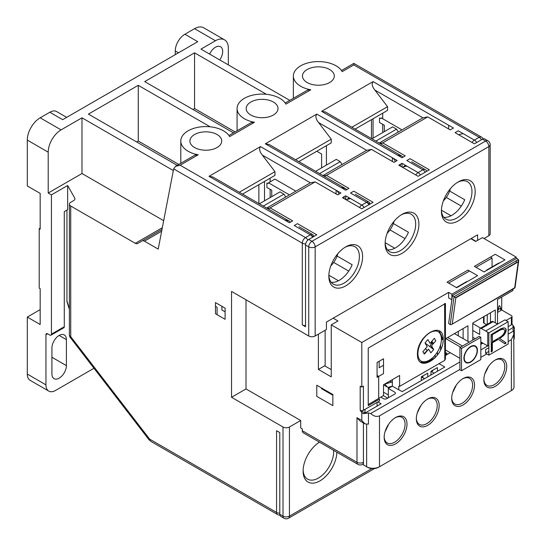 <?xml version="1.0" encoding="UTF-8"?>
<svg xmlns="http://www.w3.org/2000/svg" width="546" height="546" viewBox="0 0 546 546"><rect width="100%" height="100%" fill="white"/><g stroke="black" fill="none" stroke-linecap="round" stroke-linejoin="round"><path stroke-width="0.82" d="M445.434 352.771L447.051 353.248L445.434 355.064M431.872 371.819A14.681 8.477 -60 0 1 433.224 369.99M387.1 233.333A15.923 9.193 120 0 0 394.082 221.232M315.622 171.314L336.322 159.364L340.267 161.643A18.195 10.504 60 0 1 341.967 164.551M340.267 161.643L319.567 173.594M259.33 203.815L280.03 191.864L283.981 194.144A18.195 10.504 60 0 1 285.681 197.051M283.981 194.144L263.281 206.095M459.909 347.529L459.909 369.813L461.52 370.741L480.821 359.596L480.821 337.312L479.211 336.384L459.909 347.529L461.52 348.457L461.52 370.741M462.482 346.041L447.686 337.496M454.436 333.599L469.239 342.144M431.906 342.13L433.756 343.195L431.906 342.13M445.434 349.938L459.909 358.299L445.434 349.938L450.259 352.723L445.434 355.507M445.754 338.609L460.558 347.154M461.52 348.457L480.821 337.312M470.672 362.107A9.555 5.515 120 0 0 477.429 350.409A9.555 5.515 120 0 0 470.672 346.512A9.555 5.515 120 0 0 463.923 358.21A9.555 5.515 120 0 0 470.672 362.107M470.672 346.881A9.098 5.255 -60 0 1 477.108 350.6A9.098 5.255 -60 0 1 470.672 361.739A9.098 5.255 -60 0 1 464.243 358.026A9.098 5.255 -60 0 1 470.672 346.881L470.686 346.505M474.945 345.802A9.555 5.515 -60 0 1 475.798 346.86M466.782 362.476A9.555 5.515 -60 0 1 465.445 362.264M474.713 346.198A9.098 5.255 120 0 0 473.6 345.591M464.585 361.206A9.098 5.255 120 0 0 465.67 361.868M504.941 333.756L504.941 332.917M508.155 321.717L508.155 344L488.861 355.139L488.861 332.855L485.64 330.999L504.941 319.86L508.155 321.717L488.861 332.855L487.735 332.207L487.735 345.946L488.861 345.297M488.861 347.713L485.64 349.57L485.64 353.282L488.861 351.426M485.64 353.282L488.861 355.139M505.009 328.098L503.849 327.825L500.805 328.74L491.052 334.712L491.332 351.911L492.349 351.092L492.349 342.806L498.3 339.373L504.954 343.864L506.115 342.956L499.733 338.547L503.692 335.442L505.009 333.667L506.115 331.21L506.115 329.327L505.009 328.098M501.726 336.636L501.726 337.094M486.582 324.672L483.551 322.925L483.551 317.909A2.273 1.31 -120 0 0 483.353 316.898M480.637 328.105L472.775 323.566M499.631 330.439L499.631 330.071M512.974 289.052L512.974 290.513L497.536 299.426L497.536 324.126L493.202 321.621A2.273 1.31 60 0 0 492.062 321.512L480.166 328.378A2.273 1.31 -120 0 0 479.695 329.422L479.695 334.432L472.775 330.439M487.735 332.207L481.299 328.494A2.273 1.31 -120 0 0 480.166 328.378M472.775 337.312L475.191 338.704M480.821 341.953L487.735 345.946M500.518 329.927L503.159 329.122L504.811 330.289L504.811 331.702L503.159 334.732L500.341 337.121L492.349 341.735L492.349 334.643L500.518 329.927M504.818 328.05L505.794 329.136L505.794 331.026L504.688 333.476L503.364 335.258L499.413 338.356L505.767 342.622L504.634 343.68M498.273 339.387L492.028 342.622L492.028 350.907L491.011 351.726M503.774 329.32L502.839 328.938L500.197 329.743L492.028 334.459L492.349 341.359M387.401 386.998L384.8 384.097L392.362 381.838M392.362 386.097L388.063 387.38M371.908 138.821L392.608 126.87L396.553 129.149A18.195 10.504 60 0 1 398.252 132.057M396.553 129.149L375.853 141.1M40.165 228.119L39.203 228.678L40.165 229.231L40.165 193.393L27.3 185.968L27.3 140.097A18.195 10.504 -60 0 1 40.165 117.813L49.816 112.244A13.643 7.876 -60 0 1 56.641 111.568L66.68 117.363M175.252 54.675L175.252 50.962A13.643 7.876 -60 0 1 184.903 34.248L194.553 28.679A18.195 10.504 -60 0 1 203.651 27.778L224.556 39.851A18.195 10.504 120 0 0 215.458 40.752L200.983 49.106L289.776 100.368M47.563 333.783A2.273 1.31 -120 0 0 45.953 334.712L47.563 333.783L49.816 335.08A2.273 1.31 -120 0 0 50.949 335.196A2.273 1.31 -120 0 0 51.426 334.152L51.426 194.881L48.205 193.025L48.205 152.17A18.195 10.504 120 0 1 61.07 129.887L81.982 117.813L173.328 170.55M45.953 334.712L45.953 384.848A13.643 7.876 120 0 0 48.778 391.1A13.643 7.876 120 0 0 55.603 390.424L93.98 368.263M39.203 228.678L39.203 288.104L40.165 288.657L40.165 324.501L27.3 317.069L27.3 374.078A13.643 7.876 -60 0 0 30.126 380.33L48.778 391.1M51.426 194.881L67.656 185.504L67.656 209.65L64.291 211.595L64.291 326.726A2.273 1.31 60 0 1 63.821 327.771L50.949 335.196M69.39 309.466L66.919 301.447A4.545 1.809 -17.1 0 1 66.94 300.921L66.94 210.06M67.656 185.504L74.686 197.993A4.545 2.628 0 0 1 73.573 200.662L70.721 202.307A4.545 2.628 0 0 0 69.39 204.163A4.545 2.628 0 0 0 70.721 206.019L135.326 243.318A4.545 2.628 60 0 0 137.599 243.543L142.151 240.922A4.545 2.628 60 0 1 144.424 241.148L161.657 231.197M49.816 112.244L62.681 119.67L197.768 41.68L184.903 34.248M233.49 132.869L144.697 81.607L194.553 52.819L266.4 94.301M177.204 165.363L88.411 114.1L138.268 85.319L210.114 126.795M163.677 220.693L81.982 173.526L81.982 117.813M307.855 240.097A4.545 2.628 -120 0 0 305.521 237.592L180.146 165.206L175.594 166.291L173.648 168.878L158.21 249.106L144.424 241.148M305.521 325.634A4.545 2.628 180 0 1 302.3 324.87L305.521 326.726L305.521 245.018A4.545 2.628 -60 0 1 308.736 239.448L316.776 234.8L297.481 223.662L294.26 225.518L299.085 228.303C299.085 226.262 299.085 226.262 299.085 228.303L310.346 234.8A4.545 2.628 60 0 1 312.619 237.203M361.807 412.721L363.418 413.677A4.545 2.628 0 0 0 365.021 413.076L360.196 410.292L361.807 412.721L361.807 420.502L356.982 417.717L356.982 462.285A4.545 2.628 120 0 0 357.923 464.366L303.242 432.801A4.545 2.628 -60 0 1 302.3 430.719L302.3 428.863L300.696 427.934L300.696 420.502L246.014 388.936L231.545 397.29L231.545 291.441L308.736 336.008A4.545 2.628 180 0 0 315.165 336.008L315.165 246.874L488.854 146.594A4.545 2.628 0 0 0 490.185 144.738A4.545 4.545 0 0 0 487.912 140.8A4.545 2.628 120 0 0 485.64 141.025L311.95 241.305L308.736 239.448M231.545 397.29L283.005 427.006A4.545 2.628 0 0 0 289.435 427.006L300.696 420.502M283.005 427.006L283.005 516.141A4.545 2.628 120 0 0 283.947 518.222L280.733 516.366A4.545 2.628 -60 0 1 279.791 514.284L279.791 432.575L276.569 430.719L276.569 512.428L149.638 439.141L149.351 440.192L149.788 440.335M215.458 302.586L215.458 313.725L225.109 319.301L225.109 308.156L215.458 302.586M490.465 257.091L492.069 258.019L475.989 267.301M469.553 271.014L448.648 283.087M377.887 401.931L381.101 403.787L365.021 413.076L365.021 409.363M424.529 353.917L424.529 353.153M429.845 346.505L430.958 347.154A4.545 2.628 60 0 1 432.732 348.792M431.968 346.567L430.958 347.154M446.266 354.129L447.038 354.579M484.029 316.509L484.029 323.198M481.62 342.417L481.62 343.905M445.434 320.229L445.434 303.515L368.236 348.082L368.236 405.644L379.497 399.146L379.497 401.003L363.418 410.292A2.273 1.31 180 0 1 360.196 410.292L360.196 386.152L361.807 387.08L363.418 386.152L363.418 410.292M377.081 406.108L377.081 402.395M379.177 361.268L379.177 367.765L383.517 365.26M392.362 379.647L392.362 386.152L398.792 389.864A2.273 1.31 0 0 0 399.57 390.158L402.143 391.639L444.792 367.021L438.923 363.636M380.828 397.133L383.517 398.682A2.273 1.31 0 0 0 386.732 398.682L394.772 394.041A2.273 1.31 0 0 0 394.772 392.185L388.342 388.472L392.362 386.152M388.342 388.472L388.342 397.754M421.307 380.576L421.307 376.863L427.743 373.15L427.743 376.863M430.958 375.006L430.958 371.294L437.394 367.581L437.394 371.294M455.084 333.224L455.084 333.968M437.394 351.972L437.394 355.043M435.142 357.746L435.142 355.112M480.821 344.362L482.903 343.161M508.155 330.439L512.974 327.655A4.545 2.628 0 0 0 514.018 326.726L512.018 324.106M508.155 334.152L513.725 330.937L512.776 329.634L514.312 327.641L514.018 326.726M363.418 413.677L368.454 412.96L370.707 413.506L459.909 362.005M480.821 349.938L487.728 345.946M376.283 401.003L375.361 400.477M467.949 325.798L467.949 341.393L467.949 325.798L445.434 338.793L445.434 359.22L444.792 359.596M516.195 258.708L516.195 257.091L451.863 294.226L448.648 292.369L361.807 342.506L361.807 387.08M448.648 292.369L448.648 297.939L451.863 299.802L451.863 294.226M456.688 296.99L456.688 297.372M477.6 285.305L477.6 284.903M484.029 281.19L484.029 281.586M504.934 269.519L504.934 269.117M512.974 264.878L512.974 264.503M506.06 320.502L511.37 317.438A2.273 1.31 0 0 0 512.032 316.509A2.273 1.31 0 0 0 511.37 315.581L501.719 310.012L497.536 312.428M512.032 316.509L512.032 323.942A2.273 1.31 180 0 1 511.37 324.87L508.155 326.72M495.283 322.822L495.283 310.012L472.775 323.014L472.775 340.103M472.775 345.686L472.775 346.075M458.299 335.824L458.299 331.367L445.434 338.793L445.434 303.515M501.719 297.01L501.719 310.012M455.5 297.686L516.195 262.66L516.195 260.811M477.6 240.376L477.6 234.807L470.843 238.704L475.668 241.489L482.418 237.592L516.195 257.091M490.185 144.738L490.185 233.879A4.545 2.628 180 0 1 488.854 235.735L484.029 238.52M471.164 238.52L475.989 241.305M470.843 238.704L333.183 318.181L338.001 320.966L331.251 324.87L361.807 342.506M315.165 336.008L326.426 329.511L326.426 322.085L333.183 318.181M362.612 256.62A23.881 13.787 -60 0 1 345.727 285.872A23.881 13.787 -60 0 1 328.835 276.119A23.881 13.787 -60 0 1 345.72 246.874A23.881 13.787 -60 0 1 362.612 256.62M418.898 224.126A23.881 13.787 -60 0 1 402.013 253.371A23.881 13.787 -60 0 1 385.128 243.625A23.881 13.787 -60 0 1 402.013 214.38A23.881 13.787 -60 0 1 418.898 224.126M475.184 191.632A23.881 13.787 -60 0 1 458.299 220.877A23.881 13.787 -60 0 1 441.414 211.125A23.881 13.787 -60 0 1 458.299 181.879A23.881 13.787 -60 0 1 475.184 191.632M456.688 287.728L477.6 275.655L467.949 270.086L447.038 282.159L456.688 287.728M484.029 271.942L504.934 259.876L495.283 254.3L474.378 266.373L484.029 271.942M377.081 375.471L378.692 376.399L383.517 373.614L383.517 358.756L377.081 362.469L377.081 377.327L378.692 376.399L378.692 398.403L383.517 395.529L383.517 384.753L399.597 375.471L399.624 386.35L398.792 386.152L398.792 389.864M444.628 303.419L444.792 360.34L399.624 386.35M378.692 398.403L368.236 404.566M443.181 339.353C443.529 319.738 416.98 335.285 417.451 354.211C417.103 373.826 443.652 358.278 443.181 339.353M368.454 412.96L368.461 424.119L365.021 423.901L361.807 420.502M246.014 299.802L246.014 388.936M318.386 334.152L318.386 369.437L331.251 376.863L331.251 324.87M332.855 405.644L332.855 394.505L316.776 385.223L316.776 396.362L332.855 405.644M458.579 134.685L463.124 133.599L458.299 130.815L455.084 132.671L474.378 143.81L482.418 139.169A4.545 2.628 -60 0 1 484.698 138.943L487.912 140.8M426.856 171.246A4.545 4.545 0 0 0 425.191 169.581A4.545 2.628 120 0 0 422.918 169.806L411.664 163.309C411.664 161.268 411.664 161.268 411.664 163.309L406.838 160.524L410.053 158.668L429.347 169.806L418.093 176.31L398.792 165.165L402.013 163.309L406.818 166.086M366.646 202.313L369.847 204.163A4.545 2.628 120 0 0 368.905 202.081A4.545 2.628 120 0 0 366.632 202.307L355.371 195.809C355.371 193.769 355.371 193.769 355.371 195.809L350.546 193.025L353.767 191.161L373.061 202.307L361.807 208.804L342.506 197.666L345.727 195.809L350.546 198.594A4.545 2.628 -120 0 0 347.672 198.983M443.748 217.294A21.608 12.476 120 0 0 464.728 199.754L449.658 191.045M387.462 249.795A21.608 12.476 120 0 0 408.442 232.248L393.373 223.546M331.176 282.289A21.608 12.476 120 0 0 352.156 264.742L337.08 256.04M228.324 64.892L228.324 48.178A18.195 10.504 120 0 0 224.556 39.851M219.71 59.917A10.238 5.91 120 0 0 222.7 51.426A10.238 5.91 120 0 0 217.69 46.369A10.238 5.91 120 0 0 209.603 54.081M293.366 98.294L293.366 76.031A25.02 14.442 0 0 1 308.811 62.688A25.02 14.442 0 0 1 336.077 65.82A25.02 14.442 0 0 1 342.212 71.635L353.828 64.926L353.828 64.271M293.366 76.031A25.02 14.442 0 0 0 294.553 80.433A25.02 14.442 0 0 0 300.696 86.248A25.02 14.442 0 0 0 310.763 89.79L285.927 104.129A25.02 14.442 0 0 0 279.791 98.314A25.02 14.442 0 0 0 252.525 95.181A25.02 14.442 0 0 0 237.08 108.531A25.02 14.442 0 0 0 238.268 112.926A25.02 14.442 0 0 0 244.41 118.741A25.02 14.442 0 0 0 254.477 122.284L229.641 136.63A25.02 14.442 0 0 0 223.498 130.815A25.02 14.442 0 0 0 196.239 127.682A25.02 14.442 0 0 0 180.794 141.025A25.02 14.442 0 0 0 181.982 145.427A25.02 14.442 0 0 0 188.117 151.242A25.02 14.442 0 0 0 198.191 154.784L194.942 155.125M403.05 157.139L401.733 156.04L397.188 154.955L402.013 157.739L405.228 155.883L382.712 142.881L380.828 143.973M355.098 129.115L387.537 110.388L387.537 106.675L374.904 90.09L422.918 117.813L427.743 116.885L382.712 142.881L379.886 143.427M427.743 116.885L450.259 129.887L453.473 128.03L448.648 125.239L448.648 128.958M325.43 111.985L321.601 111.316L373.061 81.6C371.498 83.804 372.113 86.637 374.904 90.09M346.765 189.639L345.447 188.541L340.902 187.449L345.727 190.233L348.942 188.377L326.426 175.382L324.542 176.467M321.601 167.861L321.601 154.027L316.776 151.242L298.812 161.609L331.251 142.881L331.251 139.169L318.611 122.591L366.632 150.314L371.457 149.386L326.426 175.382L323.601 175.921M371.457 149.386L393.973 162.38L397.188 160.524L392.362 157.739L392.362 161.452M269.137 144.485L265.315 143.81L316.776 114.1C315.213 116.305 315.827 119.137 318.611 122.591M290.472 222.133L289.162 221.034L284.609 219.949L289.435 222.734L292.656 220.877L270.14 207.876L268.257 208.968M242.526 194.11L274.966 175.382L274.966 171.669L262.326 155.084L310.346 182.808L315.165 181.879L270.14 207.876L267.315 208.422M315.165 181.879L337.681 194.881L340.902 193.025L336.077 190.233L336.077 193.953M212.851 176.979L209.029 176.31L260.49 146.594C258.927 148.799 259.534 151.631 262.326 155.084M194.553 147.522A15.923 9.193 180 0 1 189.892 141.025A15.923 9.193 180 0 1 199.72 132.535A15.923 9.193 180 0 1 217.069 134.528A15.923 9.193 180 0 1 221.731 141.025A15.923 9.193 180 0 1 211.903 149.515A15.923 9.193 180 0 1 194.553 147.522M250.839 115.029A15.923 9.193 180 0 1 246.178 108.531A15.923 9.193 180 0 1 256.006 100.034A15.923 9.193 180 0 1 273.355 102.027A15.923 9.193 180 0 1 278.016 108.531A15.923 9.193 180 0 1 268.188 117.021A15.923 9.193 180 0 1 250.839 115.029M307.125 82.535A15.923 9.193 180 0 1 302.464 76.031A15.923 9.193 180 0 1 312.292 67.54A15.923 9.193 180 0 1 329.641 69.533A15.923 9.193 180 0 1 334.302 76.031A15.923 9.193 180 0 1 324.474 84.521A15.923 9.193 180 0 1 307.125 82.535M451.037 215.759L441.434 210.21M382.712 132.582L382.712 124.311M382.712 118.741L382.712 113.172M422.918 117.813L379.217 143.045M351.883 127.259L387.537 106.675M225.109 311.868L221.894 310.012L221.894 306.299L221.894 310.012M215.458 306.299L217.069 307.227L217.069 314.653M310.346 182.808L266.646 208.04M338.465 280.753L328.863 275.204M270.14 197.577L270.14 189.305M270.14 181.879L270.14 178.167M310.36 234.814L313.561 236.664A4.545 2.628 120 0 0 312.619 234.575A4.545 2.628 120 0 0 310.346 234.8L305.521 237.592A4.545 2.628 120 0 0 302.3 243.161L302.3 324.87M239.305 192.253L274.966 171.669M345.727 199.522L345.727 195.809M339.005 194.117A4.545 2.628 -120 0 0 336.077 190.233L260.49 146.594M346 199.679L350.525 198.58M364.08 207.494A4.545 2.628 -120 0 0 361.807 205.091L366.632 202.307A4.545 2.628 60 0 1 368.905 204.709M344.116 196.737L344.116 198.594M394.751 248.253L385.148 242.711M326.426 165.076L326.426 145.666M366.632 150.314L322.932 175.539M295.591 159.753L331.251 139.169M150.512 441.188L149.638 439.141L70.721 336.636L70.721 206.019M264.51 200.826L264.51 181.415M402.013 167.021L402.013 163.309M402.293 167.185L406.838 166.093A4.545 2.628 -120 0 0 403.958 166.489M395.29 161.616A4.545 2.628 -120 0 0 392.362 157.739L316.776 114.1M420.365 174.993A4.545 2.628 -120 0 0 418.093 172.597A4.545 2.628 120 0 0 415.82 174.993M400.402 164.237L400.402 166.093M476.651 142.499A4.545 2.628 -120 0 0 474.378 140.097A4.545 2.628 120 0 0 472.106 142.499M371.457 138.561L371.457 119.67M461.302 206.095L446.294 197.427M457.473 182.378A21.608 12.476 -60 0 1 467.492 181.736A21.608 12.476 -60 0 1 471.969 191.632A21.608 12.476 -60 0 1 462.537 213.37A21.608 12.476 -60 0 1 445.884 219.164A21.608 12.476 -60 0 1 441.434 210.162M373.061 138.152L373.061 118.741M333.62 450.334A21.608 12.476 -60 0 1 333.661 451.61A21.608 12.476 -60 0 1 324.228 473.355A21.608 12.476 -60 0 1 307.582 479.142A21.608 12.476 -60 0 1 303.126 470.14M336.868 452.211A23.881 13.787 -60 0 1 319.731 481.006A23.881 13.787 -60 0 1 303.105 471.109A23.881 13.787 -60 0 1 319.471 442.171M513.725 330.937L514.032 386.896A9.098 5.255 180 0 1 511.37 390.608L379.497 466.741A9.098 5.255 180 0 1 366.632 466.741L363.418 464.885L363.418 422.973M356.982 417.717L360.196 421.109L364.837 423.792M370.707 413.506C373.682 416.277 376.61 417.062 379.497 415.861L459.909 369.43M514.032 333.831L511.37 339.728L508.155 341.578M486.766 353.931L480.821 357.364M514.312 337.51L514.032 339.353M490.465 321.341L491.407 321.887M492.069 258.019L492.069 266.933M492.069 276.542L492.069 276.945M497.536 311.316L498.498 309.391L500.143 308.435L500.58 309.555L501.16 309.22L499.624 305.651L499.01 306.006L497.536 311.145M416.325 418.741A16.148 9.323 -60 0 1 427.743 398.962A16.148 9.323 -60 0 1 439.161 405.555A16.148 9.323 -60 0 1 427.743 425.334A16.148 9.323 -60 0 1 416.325 418.741M384.159 437.312A16.148 9.323 -60 0 1 395.577 417.533A16.148 9.323 -60 0 1 406.995 424.126A16.148 9.323 -60 0 1 395.577 443.898A16.148 9.323 -60 0 1 384.159 437.312M483.865 379.743A16.148 9.323 -60 0 1 495.283 359.964A16.148 9.323 -60 0 1 506.702 366.557A16.148 9.323 -60 0 1 495.283 386.336A16.148 9.323 -60 0 1 483.865 379.743M451.706 398.314A16.148 9.323 -60 0 1 463.124 378.535A16.148 9.323 -60 0 1 474.542 385.128A16.148 9.323 -60 0 1 463.124 404.907A16.148 9.323 -60 0 1 451.706 398.314M395.086 417.827A14.783 8.538 -60 0 1 402.006 417.356A14.783 8.538 -60 0 1 405.064 424.126A14.783 8.538 -60 0 1 398.614 439.004A14.783 8.538 -60 0 1 387.223 442.963A14.783 8.538 -60 0 1 384.172 436.732M385.121 431.456L388.8 424.017M427.252 399.262A14.783 8.538 -60 0 1 434.166 398.785A14.783 8.538 -60 0 1 437.23 405.555A14.783 8.538 -60 0 1 430.78 420.434A14.783 8.538 -60 0 1 419.383 424.392A14.783 8.538 -60 0 1 416.332 418.161M417.287 412.885L420.966 405.446M494.792 360.264A14.783 8.538 -60 0 1 501.713 359.794A14.783 8.538 -60 0 1 504.777 366.557A14.783 8.538 -60 0 1 498.321 381.436A14.783 8.538 -60 0 1 486.93 385.394A14.783 8.538 -60 0 1 483.879 379.17M484.834 373.887L488.513 366.455M462.633 378.835A14.783 8.538 -60 0 1 469.546 378.358A14.783 8.538 -60 0 1 472.611 385.128A14.783 8.538 -60 0 1 466.161 400.006A14.783 8.538 -60 0 1 454.763 403.965A14.783 8.538 -60 0 1 451.713 397.734M452.668 392.458L456.347 385.019M421.307 376.863L424.529 378.719M418.093 410.667L418.093 411.629M391.68 382.043L389.946 381.04M383.517 384.944L389.148 388.008M388.342 394.97L383.517 392.185M386.056 428.938L386.507 429.197M434.172 373.15L430.958 371.294M422.918 375.935L422.918 377.791M453.603 389.94L454.054 390.199M81.982 173.526L48.205 193.025M142.158 240.916L161.985 229.463L142.151 240.922M325.136 366.093L325.136 330.255M325.136 365.533L318.386 369.437M331.251 369.622L324.658 365.813M258.879 203.556L258.879 184.664M333.715 262.421L348.723 271.089M344.901 247.372A21.608 12.476 -60 0 1 354.92 246.731A21.608 12.476 -60 0 1 359.391 256.62A21.608 12.476 -60 0 1 349.966 278.364A21.608 12.476 -60 0 1 333.313 284.159A21.608 12.476 -60 0 1 328.856 275.157M178.808 164.435L138.268 141.025L136.657 141.953M138.268 141.025L138.268 85.319M251.228 122.632L254.477 122.284M235.094 131.941L194.553 108.531L192.943 109.459M194.553 108.531L194.553 52.819M307.521 90.131L310.763 89.79M51.925 347.979A10.238 5.91 -60 0 1 56.388 337.681A10.238 5.91 -60 0 1 64.278 334.937A10.238 5.91 -60 0 1 66.4 339.626L66.4 365.622A10.238 5.91 -60 0 1 61.93 375.921A10.238 5.91 -60 0 1 54.04 378.665A10.238 5.91 -60 0 1 51.925 373.976L51.925 347.979M27.3 317.069L40.165 309.643M390.001 229.921L405.016 238.588M401.187 214.878A21.608 12.476 -60 0 1 411.206 214.237A21.608 12.476 -60 0 1 415.683 224.126A21.608 12.476 -60 0 1 406.251 245.871A21.608 12.476 -60 0 1 389.598 251.658A21.608 12.476 -60 0 1 385.148 242.663M440.608 349.747L440.608 344.744M440.977 335.797L441.421 335.537M444.778 333.599L445.434 333.224M463.124 328.583L463.124 338.609M490.465 312.797L490.465 322.433M487.244 324.29L487.244 314.653L472.775 323.014M438.199 331.647A17.056 9.848 -60 0 1 441.421 339.264A17.056 9.848 -60 0 1 429.354 360.155A17.056 9.848 -60 0 1 421.15 361.172M433.695 349.515L431.517 345.795L435.824 340.8L434.37 338.322L430.064 343.325L427.887 339.605L425.02 342.943L427.197 346.655L422.891 351.658L424.338 354.129L428.644 349.133L430.821 352.846L433.695 349.515L425.088 343.059M427.559 350.395L425.382 348.764M424.024 353.59A17.056 9.848 120 0 0 427.306 350.211M429.798 346.587A17.056 9.848 120 0 0 432.432 340.574M450.375 188.739A15.923 9.193 -60 0 1 443.386 200.832M487.462 369.123L486.588 369.628M364.38 465.445L367.595 467.301A7.733 4.464 0 0 0 378.528 467.301L510.401 391.161A7.733 4.464 0 0 0 510.414 391.154M321.601 388.008L321.601 388.752L332.855 395.249M271.744 196.649L271.744 190.233L266.919 187.449L266.919 182.992L267.567 183.367A1.365 0.785 -120 0 0 268.53 182.808L289.435 194.881M268.53 182.808L274.966 179.095L295.871 191.161M337.797 253.733A15.923 9.193 -60 0 1 330.815 265.827M518.215 261.848L514.701 287.749L451.481 324.563L450.238 324.645L448.648 323.457L452.45 295.509L516.775 258.374L518.366 259.562L454.04 296.696L455.821 297.877L518.215 261.848L518.7 260.695L518.366 259.562L518.045 261.95M516.468 260.654L516.141 263.049M452.45 295.509L454.04 296.696L450.238 324.645M487.134 270.154L486.786 270.352M498.532 263.199L499.849 262.81M466.277 281.825L467.779 281.327M439.339 331.033L442.861 339.168L442.055 339.632A17.056 9.848 120 0 0 429.995 332.664A17.056 9.848 120 0 0 417.929 353.555A17.056 9.848 120 0 0 429.995 360.524L434.473 357.937L427.061 362.776L420.768 362.21M384.323 131.654L384.323 125.246L379.497 122.454L379.497 117.997L380.139 118.373A1.365 0.785 -120 0 0 381.101 117.813L402.013 129.887M385.449 430.965L385.449 430.487M432.575 342.513L431.517 343.12M481.299 328.494L493.202 321.621M45.953 384.848L27.3 374.078M27.3 140.097L48.205 152.17M64.291 326.726L51.426 334.152M66.94 300.921L69.39 308.872M61.07 129.887L40.165 117.813M194.553 28.679L215.458 40.752M305.521 245.018L308.736 246.874L308.736 336.008M371.86 468.55L289.435 516.141A4.545 2.628 180 0 1 283.005 516.141L279.791 514.284M173.648 168.878L302.3 243.161A4.545 2.628 0 0 0 305.644 243.925M511.37 317.438L511.37 324.87M512.974 327.655L512.974 325.443M482.418 139.169L485.64 141.025A4.545 2.628 60 0 1 488.854 146.594L488.854 235.735M357.923 464.366A4.545 4.545 0 0 0 362.469 464.366A4.545 2.628 -120 0 0 363.418 462.285A4.545 2.628 180 0 1 356.982 462.285L302.3 430.719M175.252 50.962L178.474 52.819M353.828 64.926L479.204 137.312L474.378 140.097L463.124 133.599M180.146 165.206L198.191 154.784M321.601 111.316L397.188 154.955M448.648 125.239L373.061 81.6M425.191 172.208A4.545 2.628 60 0 0 422.918 169.806L418.093 172.597L406.838 166.093M265.315 143.81L340.902 187.449M359.534 207.494A4.545 2.628 120 0 1 361.807 205.091L350.546 198.594M209.029 176.31L284.609 219.949M279.791 513.192A4.545 2.628 180 0 1 276.569 512.428A4.545 2.628 120 0 0 277.511 514.509L150.471 441.161M483.19 138.834A4.545 4.545 0 0 0 481.476 137.087A4.545 2.628 120 0 0 479.204 137.312A4.545 2.628 60 0 1 481.476 139.715M283.947 518.222A4.545 4.545 0 0 0 288.493 518.222A4.545 2.628 -120 0 0 289.435 516.141L289.435 427.006M366.632 424.488L366.632 466.741M379.497 466.741L379.497 415.861M511.37 339.728L511.37 390.608M387.926 426.296L387.503 426.057M455.466 387.305L455.05 387.059M70.332 337.551A4.545 0.833 -37.6 0 1 70.721 336.636A4.545 2.628 180 0 1 69.39 334.78A4.545 4.545 0 0 0 70.332 337.551L149.331 440.165M162.319 227.737L135.326 243.318M308.736 246.874A4.545 2.628 0 0 0 315.165 246.874A4.545 2.628 -120 0 0 311.95 241.305A4.545 2.628 120 0 0 308.736 246.874M59.159 335.442L66.4 339.626M66.4 365.622L51.925 357.261M452.3 323.771L455.821 297.877M421.437 376.795L422.918 377.648M431.067 344.151L433.237 342.895M389.824 381.115L391.516 382.091M383.326 395.638L387.66 398.143M341.503 70.509L353.828 63.391L481.476 137.087M299.085 226.767L312.619 234.575M212.783 176.938L289.162 221.034M355.378 194.267L368.905 202.081M277.511 514.509A4.545 4.545 0 0 0 279.88 515.117M269.069 144.437L345.447 188.541M411.664 161.773L425.191 169.581M325.355 111.944L401.733 156.04M374.583 468.523L288.493 518.222M363.418 463.827L362.469 464.366M514.312 337.708L514.312 327.655M386.179 429.777L385.797 429.552M453.726 390.779L453.344 390.561M69.39 204.163L69.39 334.78M175.594 166.291L195.195 154.975M180.794 163.288L180.794 141.025M237.08 130.794L237.08 108.531M228.924 135.504L251.481 122.475M285.21 103.003L307.773 89.981M451.631 324.474L514.817 287.995M515.035 287.681L518.68 260.865M486.629 270.072L498.334 263.308M456.367 287.544L466.468 281.709"/></g></svg>
